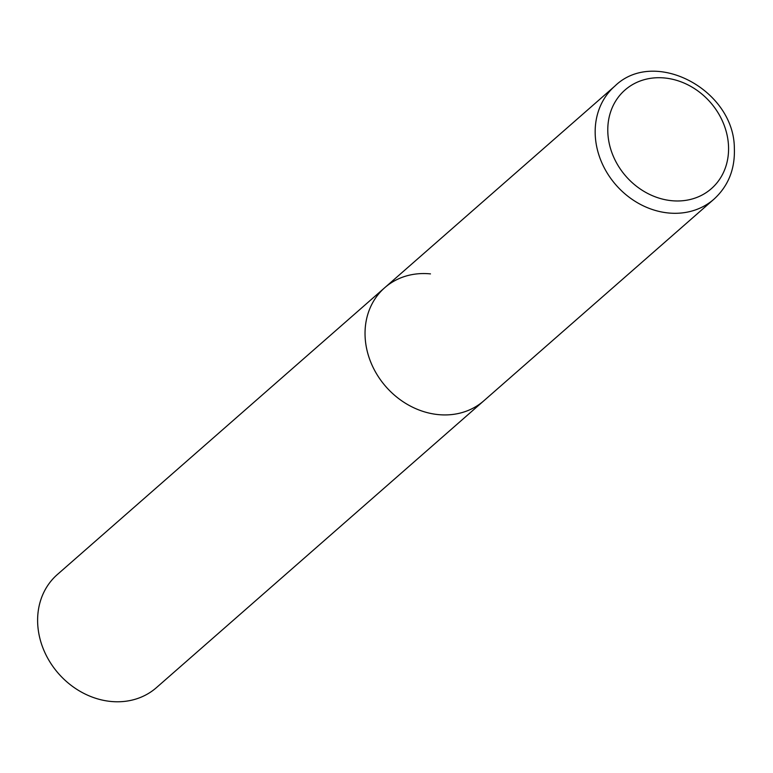 <?xml version="1.0" encoding="UTF-8"?>
<svg xmlns="http://www.w3.org/2000/svg" width="773" height="773" viewBox="0 0 773 773"><rect width="100%" height="100%" fill="white"/><g stroke="black" fill="none" stroke-linecap="round" stroke-linejoin="round"><path stroke-width="1.16" d="M384.751 287.691L57.328 574.552A75.184 64.362 -131.2 0 0 43.8 650.122A75.184 64.362 -131.2 0 0 110.684 701.44A75.184 64.362 -131.2 0 0 156.417 687.651L713.972 199.173A75.184 64.362 48.8 0 1 640.073 204.207A75.184 64.362 48.8 0 1 595.268 135.671A75.184 64.362 48.8 0 1 614.883 86.074L384.751 287.691A75.184 64.362 48.8 0 0 365.136 337.289A75.184 64.362 48.8 0 0 409.941 405.835A75.184 64.362 48.8 0 0 483.84 400.791A75.184 64.362 -131.2 0 1 438.107 414.589A75.184 64.362 -131.2 0 1 371.224 363.262A75.184 64.362 -131.2 0 1 384.751 287.691A75.184 64.362 -131.2 0 1 430.484 273.893M728.485 145.401A65.56 56.12 48.8 0 0 664.848 78.005A65.56 56.12 48.8 0 0 607.868 133.285A65.56 56.12 48.8 0 0 671.495 200.68A65.56 56.12 48.8 0 0 728.485 145.401M614.883 86.074C654.431 47.443 734.137 89.668 734.35 148.165C735.142 168.997 728.35 186.003 713.972 199.173"/></g></svg>
